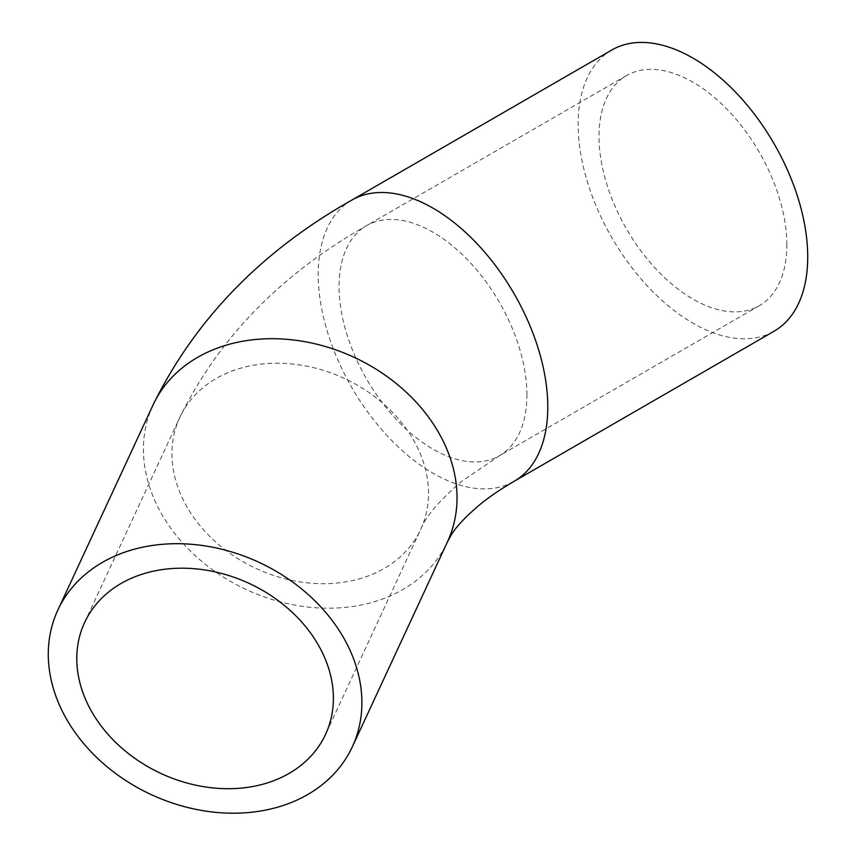 <?xml version="1.0" encoding="UTF-8"?>
<svg xmlns="http://www.w3.org/2000/svg" width="856" height="856" viewBox="0 0 856 856"><rect width="100%" height="100%" fill="white"/><g stroke="black" fill="none" stroke-linecap="round" stroke-linejoin="round"><path stroke-width="0.64" stroke-dasharray="4.28 3.21" d="M786.846 244.848A132.83 76.687 -120 0 0 728.873 111.173A132.83 76.687 -120 0 0 626.517 75.585A132.83 76.687 -120 0 0 626.517 228.969A132.83 76.687 -120 0 0 759.336 305.656A132.83 76.687 -120 0 0 786.846 244.848M611.762 50.033A162.34 93.721 -120 0 0 578.142 124.345A162.34 93.721 -120 0 0 648.998 287.712A162.34 93.721 -120 0 0 774.092 331.208M428.535 493.302A132.83 104.764 -155.1 0 0 322.626 370.134A132.83 104.764 -155.1 0 0 179.749 417.535A132.83 104.764 -155.1 0 0 256.126 568.48A132.83 104.764 -155.1 0 0 420.713 529.372A132.83 104.764 -155.1 0 0 428.535 493.302M526.922 394.916A132.83 76.687 -120 0 0 468.938 261.24A132.83 76.687 -120 0 0 366.582 225.652A132.83 76.687 -120 0 0 366.582 379.037A132.83 76.687 -120 0 0 499.412 455.724A132.83 76.687 -120 0 0 526.922 394.916M152.978 405.113A162.34 128.036 -155.1 0 0 143.423 449.197A162.34 128.036 -155.1 0 0 272.861 599.735A162.34 128.036 -155.1 0 0 447.485 541.795M351.827 200.101A162.34 93.721 -120 0 0 318.207 274.412A162.34 93.721 -120 0 0 389.073 437.78A162.34 93.721 -120 0 0 514.167 481.275M626.517 75.585L366.582 225.652C281.036 274.091 218.751 338.056 179.749 417.535L84.605 622.537M759.336 305.656L499.412 455.724L461.908 481.179C439.396 500.482 425.667 516.543 420.713 529.372L325.569 734.373"/><path stroke-width="1.28" d="M333.391 698.303A132.83 104.764 24.9 0 1 325.569 734.373A132.83 104.764 24.9 0 1 160.992 773.482A132.83 104.764 24.9 0 1 84.605 622.537A132.83 104.764 24.9 0 1 227.482 575.125A132.83 104.764 24.9 0 1 333.391 698.303M48.278 654.198A162.34 128.036 -155.1 0 0 177.716 804.736A162.34 128.036 -155.1 0 0 352.34 746.796A162.34 128.036 -155.1 0 0 258.983 562.317A162.34 128.036 -155.1 0 0 57.834 610.114A162.34 128.036 -155.1 0 0 48.278 654.198M514.167 481.275L774.092 331.208A162.34 93.721 -120 0 0 774.092 143.755A162.34 93.721 -120 0 0 611.762 50.033L351.827 200.101A162.34 93.721 -120 0 1 476.931 243.596A162.34 93.721 -120 0 1 547.787 406.964A162.34 93.721 -120 0 1 514.167 481.275C500.097 489.471 488.273 497.582 478.675 505.586C464.733 517.613 455.542 527.489 451.123 535.203L447.485 541.795A162.34 128.036 -155.1 0 0 457.029 497.711A162.34 128.036 -155.1 0 0 327.602 347.183A162.34 128.036 -155.1 0 0 152.978 405.113L57.834 610.114M447.485 541.795L352.34 746.796M152.978 405.113C195.082 319.534 261.369 251.193 351.827 200.101"/></g></svg>
